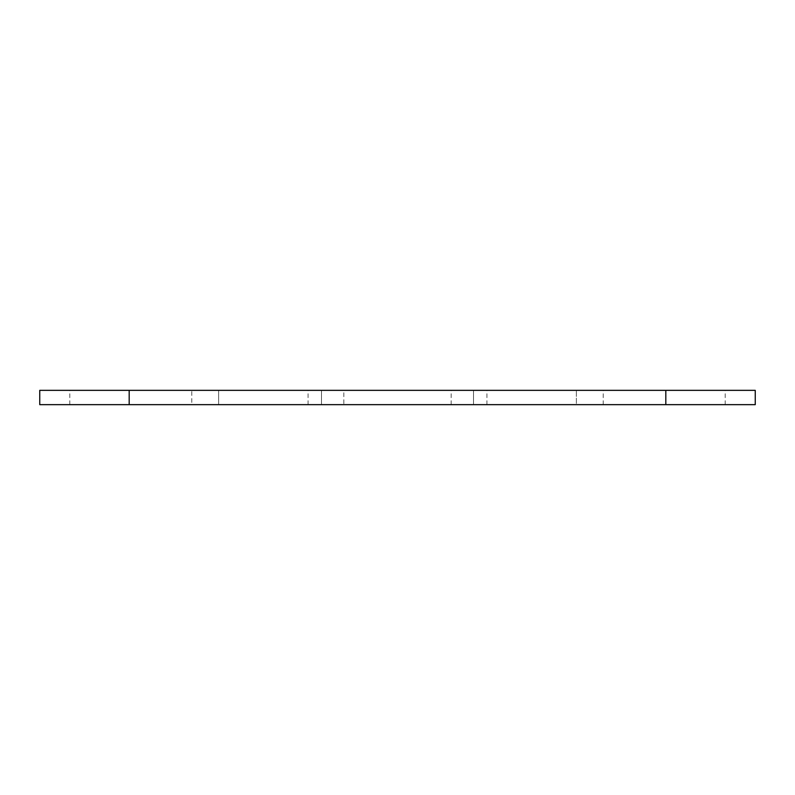 <?xml version="1.0" encoding="UTF-8"?>
<svg xmlns="http://www.w3.org/2000/svg" width="795" height="795" viewBox="0 0 795 795"><rect width="100%" height="100%" fill="white"/><g stroke="black" fill="none" stroke-linecap="round" stroke-linejoin="round"><path stroke-width="0.6" stroke-dasharray="3.98 2.98" d="M343.838 404.655L451.163 404.655L343.838 404.655L343.838 390.345L451.163 390.345L343.838 390.345M451.163 404.655L451.163 390.345M191.794 404.655L603.206 404.655L321.478 404.655L321.478 390.345L191.794 390.345L603.206 390.345L321.478 390.345L321.478 404.655L191.794 404.655L191.794 390.345M576.375 404.655L755.25 404.655L755.25 390.345L39.75 390.345L39.75 404.655L576.375 404.655L576.375 390.345L576.375 404.655M218.625 404.655L218.625 390.345L218.625 404.655M321.478 404.655L321.478 390.345L321.478 404.655M473.522 404.655L473.522 390.345L473.522 404.655M725.209 404.655L725.209 390.345M69.791 404.655L69.791 390.345M308.062 404.655L308.062 390.345M486.938 404.655L486.938 390.345M603.206 404.655L603.206 390.345"/><path stroke-width="1.19" d="M755.25 404.655L39.75 404.655L39.75 390.345L755.25 390.345L755.25 404.655M665.812 404.655L665.812 390.345M129.188 404.655L129.188 390.345"/></g></svg>
